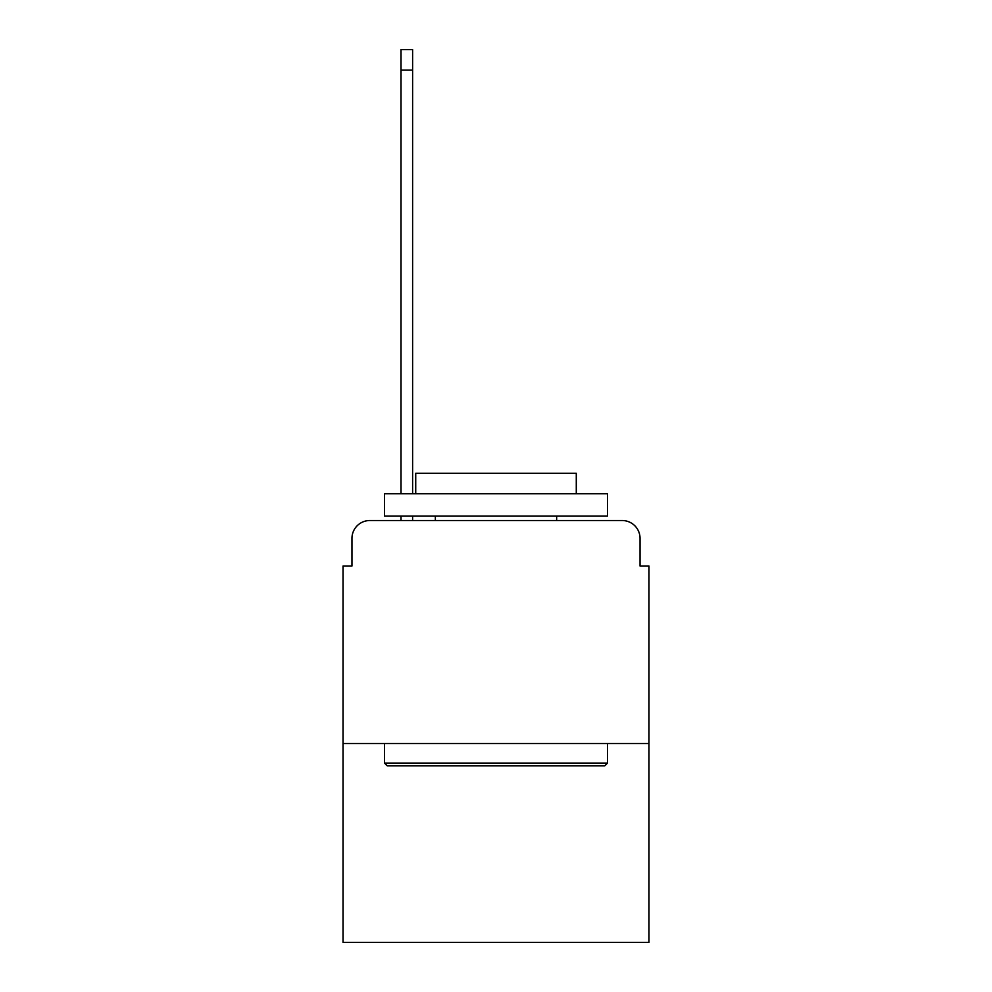 <?xml version="1.0" encoding="UTF-8"?>
<svg xmlns="http://www.w3.org/2000/svg" width="992" height="992" viewBox="0 0 992 992"><rect width="100%" height="100%" fill="white"/><g stroke="black" fill="none" stroke-linecap="round" stroke-linejoin="round"><path stroke-width="1.49" d="M351.962 538.371L351.962 566.01L351.962 538.371A17.844 17.844 0 0 1 369.793 520.527L401.016 520.527L401.016 516.063M648.966 743.504L343.034 743.504L343.034 942.4L648.966 942.4L648.966 566.01L640.038 566.01L640.038 538.371A17.844 17.844 0 0 0 622.207 520.527L369.793 520.527M343.034 743.504L343.034 566.01L351.962 566.01M412.61 516.063L412.61 520.527L426.436 520.527M565.564 520.527L622.207 520.527M640.038 566.01L640.038 538.371M604.81 765.799L387.19 765.799L384.512 763.121L607.488 763.121L604.81 765.799M384.512 493.768L607.488 493.768L607.488 516.063L384.512 516.063L384.512 493.768M576.278 493.768L576.278 473.258L415.722 473.258L415.722 493.768M384.512 743.504L384.512 763.121M607.488 743.504L607.488 763.121M435.352 516.063L435.352 520.527M556.648 516.063L556.648 520.527M401.016 493.768L401.016 49.6L412.61 49.6L412.61 493.768M401.016 70.11L412.61 70.11"/></g></svg>
